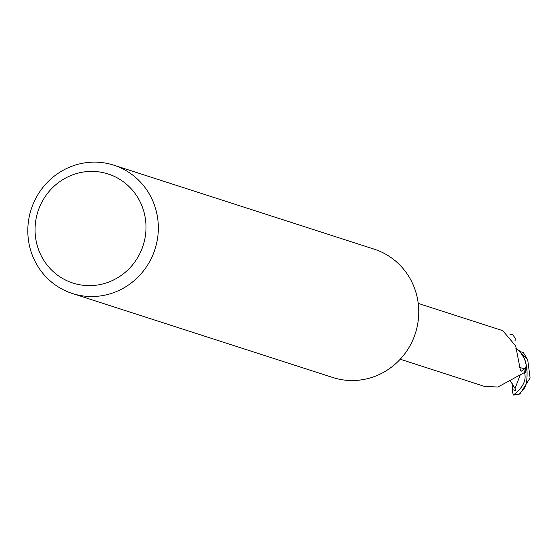<?xml version="1.0" encoding="UTF-8"?>
<svg xmlns="http://www.w3.org/2000/svg" width="558" height="558" viewBox="0 0 558 558"><rect width="100%" height="100%" fill="white"/><g stroke="black" fill="none" stroke-linecap="round" stroke-linejoin="round"><path stroke-width="0.84" d="M113.769 165.161L374.195 249.168A67.427 65.035 107.9 0 1 418.667 315.549A67.427 65.035 107.9 0 1 332.791 377.508L72.373 293.501A67.427 65.035 107.9 0 1 27.9 227.12A67.427 65.035 107.9 0 1 113.769 165.161A67.427 65.035 107.9 0 1 158.242 231.535A67.427 65.035 107.9 0 1 72.373 293.501M145.931 230.384A57.314 55.284 107.9 0 1 87.536 285.605A57.314 55.284 107.9 0 1 35.133 226.632A57.314 55.284 107.9 0 1 93.521 171.418A57.314 55.284 107.9 0 1 145.931 230.384M524.708 359.157L526.829 367.331A30.174 29.1 107.9 0 1 524.583 373.351L524.729 373.428C526.389 380.772 522.602 387.97 513.367 395.022L512.516 391.939L512.586 388.563L513.081 389.833L515.718 390.621L515.076 388.473L510.354 380.933M400.225 359.226L484.721 386.485L497.938 387.015L523.927 372.842A29.33 28.291 107.9 0 0 526.354 365.776L525.141 368.468L521.165 371.286L520.461 370.498L515.697 345.932L502.73 330.657L418.235 303.406M515.592 346.127L515.662 346.03A31.332 17.438 -48.8 0 0 515.557 346.302L515.697 345.932M525.141 368.468A31.332 17.438 -48.8 0 1 519.665 367.269M515.878 348.352A26.031 25.11 107.9 0 1 520.956 353.116A26.031 25.11 107.9 0 1 526.354 365.776M521.828 354.225L527.652 359.352L530.1 378.003L520.112 393.606L519.156 394.227C522.169 389.875 528.287 389.812 526.864 367.806L526.829 367.324A30.174 29.1 107.9 0 1 524.583 373.351L523.711 372.918M524.897 359.582L526.829 367.324L524.513 358.717L520.956 353.116M517.929 349.852L520.642 351.707L523.502 352.691M523.292 352.503L527.812 359.952M509.984 334.416L512.656 334.57L515.201 338.197L515.104 340.868M526.864 367.806A30.341 29.267 107.9 0 1 524.729 373.428M512.586 388.563L512.851 383.709M512.6 390.014L513.081 389.833M515.076 388.48L520.307 374.634M515.118 340.122L514.741 340.073M519.156 394.227A30.341 29.267 107.9 0 1 513.367 395.022M513.283 395.036L519.1 394.276"/></g></svg>

